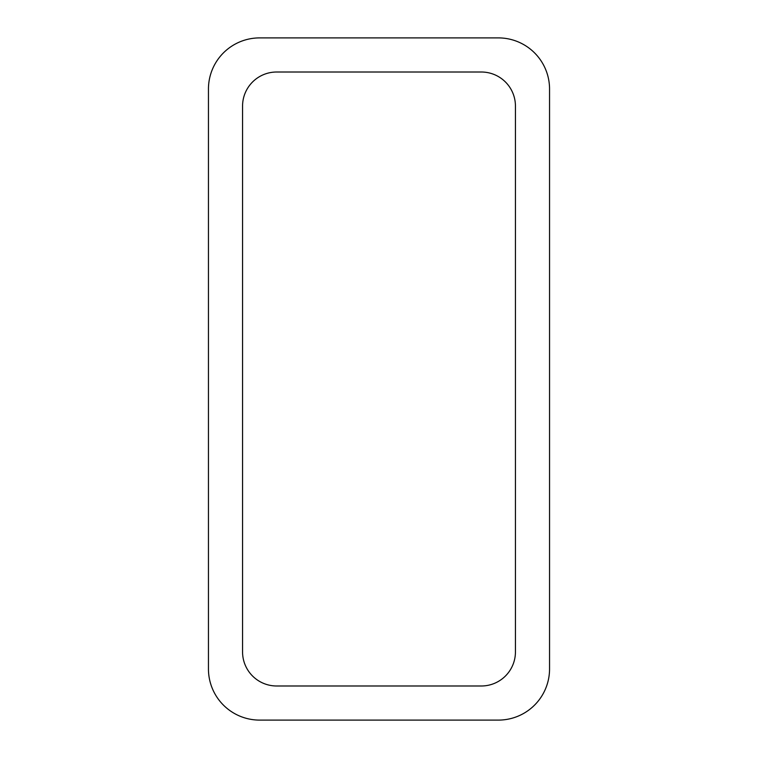 <?xml version="1.0" encoding="UTF-8"?>
<svg xmlns="http://www.w3.org/2000/svg" width="758" height="758" viewBox="0 0 758 758"><rect width="100%" height="100%" fill="white"/><g stroke="black" fill="none" stroke-linecap="round" stroke-linejoin="round"><path stroke-width="1.14" d="M259.615 37.9L498.385 37.9A51.165 51.165 0 0 1 549.55 89.065L549.55 668.935A51.165 51.165 0 0 1 498.385 720.1L259.615 720.1A51.165 51.165 0 0 1 208.45 668.935L208.45 89.065A51.165 51.165 0 0 1 259.615 37.9M242.56 651.88L242.56 106.12A34.11 34.11 0 0 1 276.67 72.01L481.33 72.01A34.11 34.11 0 0 1 515.44 106.12L515.44 651.88A34.11 34.11 0 0 1 481.33 685.99L276.67 685.99A34.11 34.11 0 0 1 242.56 651.88"/></g></svg>
